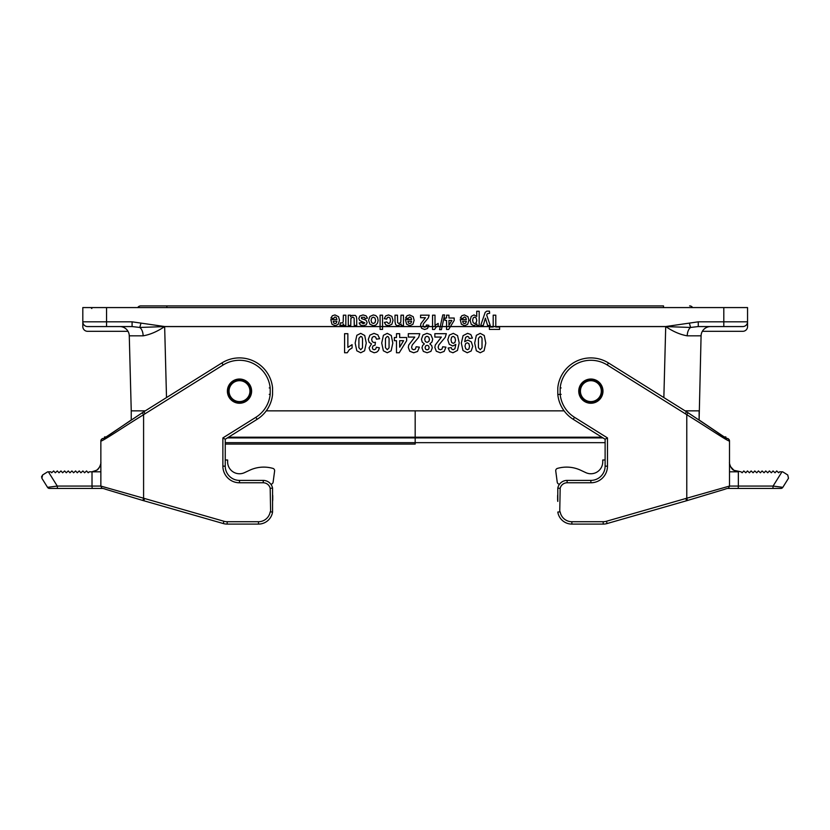 <?xml version="1.0" encoding="UTF-8"?>
<svg xmlns="http://www.w3.org/2000/svg" width="830" height="830" viewBox="0 0 830 830"><rect width="100%" height="100%" fill="white"/><g stroke="black" fill="none" stroke-linecap="round" stroke-linejoin="round"><path stroke-width="1.25" d="M266.264 410.85L564.099 410.85M82.813 307.577L106.551 307.577L106.551 321.822L132.084 321.822L132.084 326.564L87.555 326.564A4.752 4.752 0 0 1 82.813 321.822L82.813 307.577M132.084 321.822L164.61 326.532A2740.214 30.866 88.5 0 0 164.651 326.543L665.712 326.543A2740.214 30.866 91.5 0 0 665.753 326.532L698.269 321.822L723.812 321.822L723.812 307.577L106.551 307.577M723.812 307.577L747.55 307.577L747.55 321.822A4.752 4.752 0 0 1 742.809 326.564L698.269 326.564L690.581 327.445L665.753 326.595L164.599 326.595C157.244 331.564 150.085 334.646 143.134 335.828L129.273 335.818L131.244 410.85L129.273 335.818A9.493 9.493 0 0 0 119.779 326.564A9.493 9.493 0 0 1 129.273 335.818M723.895 436.922L699.119 420.001L701.08 335.818A9.493 9.493 0 0 1 710.573 326.564A9.493 9.493 0 0 0 702.356 331.315L742.809 331.315A4.752 4.752 0 0 0 747.55 326.564L747.55 321.822A4.752 4.752 0 0 1 742.809 326.564A4.752 4.752 0 0 0 747.55 321.822A4.752 4.752 0 0 1 742.809 326.564M128.007 331.315L87.555 331.315A4.752 4.752 0 0 1 82.813 326.564L82.813 321.822A4.752 4.752 0 0 0 87.555 326.564A4.752 4.752 0 0 1 82.813 321.822L106.551 321.822L106.551 326.564M710.573 326.564A9.493 9.493 0 0 0 701.08 335.818A9.493 9.493 0 0 1 702.356 331.315A9.493 9.493 0 0 0 701.08 335.818L687.23 335.828C680.268 334.646 673.12 331.564 665.753 326.595L665.753 326.595M699.119 419.99L699.119 410.85L685.113 410.85M145.24 410.85L131.244 410.85L131.244 419.99L106.458 436.922M687.23 335.828A9.493 5.8 90 0 1 690.581 327.445L689.357 323.14M164.599 326.595L139.782 327.445L132.084 326.564M143.134 335.828A9.493 5.8 90 0 0 139.782 327.445L140.996 323.14M698.269 321.822L698.269 326.564M590.867 380.69A10.448 10.448 0 0 1 599.914 396.367A10.448 10.448 0 0 1 581.82 396.367A10.448 10.448 0 0 1 590.867 380.69M590.867 379.746A11.392 11.392 0 0 1 600.733 396.833A11.392 11.392 0 0 1 580.99 396.833A11.392 11.392 0 0 1 590.867 379.746M239.497 380.69A10.448 10.448 0 0 0 230.45 396.367A10.448 10.448 0 0 0 248.544 396.367A10.448 10.448 0 0 0 239.497 380.69M239.497 379.746A11.392 11.392 0 0 0 229.63 396.833A11.392 11.392 0 0 0 249.363 396.833A11.392 11.392 0 0 0 239.497 379.746M225.252 444.081L415.176 444.081M601.843 437.202L228.509 437.202M692.635 307.577A3.559 3.559 0 0 0 689.626 305.907A3.559 3.559 0 0 1 692.635 307.577M137.728 307.577A3.559 3.559 0 0 1 140.737 305.907A3.559 3.559 0 0 0 137.728 307.577M782.7 471.824L787.743 474.978L782.7 471.824L779.567 471.824L778.696 472.768L776.714 470.952L775.033 472.768L773.052 470.952L771.381 472.768L769.4 470.952L767.729 472.768L765.737 470.952L764.067 472.768L762.085 470.952L760.415 472.768L758.433 470.952L756.753 472.768L754.771 470.952L753.101 472.768L751.119 470.952L749.449 472.768L747.457 470.952L745.786 472.768L743.805 470.952L742.134 472.768L741.097 471.824L733.969 470.33C731.23 469.593 729.03 463.14 729.508 462.32L729.508 440.969M602.974 391.138A12.108 12.108 0 0 0 584.808 380.659A12.108 12.108 0 0 0 584.808 401.627A12.108 12.108 0 0 0 602.974 391.138A12.108 12.108 0 0 1 590.867 403.245A12.108 12.108 0 0 1 578.759 391.138M788.5 478.246L787.743 474.978L788.5 478.246L782.825 487.324L773.083 486.069L738.347 486.069L738.347 471.824L729.508 471.824L729.508 486.069L686.773 498.208L687.458 500.49L607.104 523.533A14.245 14.245 0 0 1 603.182 524.093L603.182 521.717L571.87 521.717A11.869 11.869 0 0 1 560.167 511.851L557.802 512.048A14.245 14.245 0 0 0 571.87 524.093L603.182 524.093M738.337 471.824L737.393 471.627M559.742 511.882L560.167 488.351L557.802 488.102L557.802 494.701A4.752 4.752 0 0 0 557.625 495.967L557.625 499.401A11.869 11.869 0 0 0 557.802 501.413L557.802 488.102A9.493 9.493 0 0 1 567.118 480.404L590.867 480.404A14.245 14.245 0 0 0 605.112 466.159L605.112 439.236L573.25 419.326A33.242 33.242 0 0 1 557.802 394.509L561.122 394.343M580.595 384.726A12.108 12.108 0 0 0 584.445 401.409A12.108 12.108 0 0 0 601.128 397.56M560.167 488.351A7.117 7.117 0 0 1 567.118 482.78L590.867 482.78A16.621 16.621 0 0 0 607.477 466.159L607.477 437.918L574.505 417.314A30.866 30.866 0 0 1 560.167 394.385L560.167 387.89A30.866 30.866 0 0 1 607.218 364.972L685.279 413.745L686.535 411.732L724.683 437.213C728.657 440.253 727.225 436.476 729.508 440.948L729.508 440.958A2.376 2.376 -0 0 0 727.173 438.572M685.248 413.724L686.773 414.71L688.07 412.718L608.473 362.949A33.242 33.242 0 0 0 557.802 387.766L557.802 394.509L560.167 394.385M560.167 387.89L561.122 387.942M781.974 471.824L773.083 486.069L772.917 488.445L727.64 488.445L738.181 488.445L738.347 486.069L729.508 486.069L729.508 440.948C729.279 442.369 706.932 427.014 686.773 414.71L686.773 498.208L685.85 498.488L686.535 500.76M687.852 500.365L724.59 489.327C729.529 487.376 727.661 489.71 729.508 486.079A2.376 2.376 -0 0 1 729.487 486.39M607.477 437.918L605.112 439.236M782.825 487.324A2.376 2.376 0 0 1 780.812 488.445L738.181 488.445M700.178 420.706L724.216 436.922L725.835 436.922L726.022 437.991L728.45 438.977L729.477 440.543M605.112 459.986L602.736 459.986L602.736 461.885A11.869 11.869 0 0 1 585.845 472.644L580.658 470.226A33.242 33.242 0 0 0 558.009 468.245L557.49 468.379A2.376 2.376 0 0 0 555.747 470.994L557.231 482.147A2.376 2.376 0 0 0 559.524 484.201M585.845 472.644L580.658 470.226M558.009 468.245L557.49 468.379M555.747 470.994L557.231 482.147M557.625 495.967L557.625 499.401M272.562 494.701A4.752 4.752 0 0 1 272.738 495.967L272.738 499.401A11.869 11.869 0 0 1 272.562 501.413M272.738 495.967L272.738 499.401M89.267 471.824L92.016 471.824L92.016 486.069L57.28 486.069L47.528 487.324A2.376 2.376 0 0 0 49.551 488.445L57.446 488.445L57.28 486.069L48.379 471.824L50.796 471.824L51.668 472.768L53.649 470.952L55.32 472.768L57.312 470.952L58.982 472.768L60.964 470.952L62.634 472.768L64.616 470.952L66.296 472.768L68.278 470.952L69.948 472.768L71.93 470.952L73.6 472.768L75.592 470.952L77.263 472.768L79.244 470.952L80.915 472.768L82.896 470.952L84.577 472.768L86.559 470.952L88.229 472.768L89.267 471.824M227.389 391.138A12.108 12.108 0 0 0 245.556 401.627A12.108 12.108 0 0 0 245.556 380.659A12.108 12.108 0 0 0 227.389 391.138M104.31 438.157L103.19 438.572A2.376 2.376 0 0 0 100.855 440.948L100.855 440.958C101.073 442.369 123.431 427.014 143.59 414.71L145.115 413.724M100.866 486.39A2.376 2.376 0 0 1 100.855 486.079C102.692 489.71 100.835 487.376 105.773 489.327L143.829 500.76L142.905 500.49L143.59 498.208L100.855 486.079L100.855 471.824L92.016 471.824M91.881 471.793L96.384 470.33C99.133 469.593 101.333 463.14 100.855 462.32L100.855 440.948A2.376 2.376 0 0 1 100.886 440.543M227.181 524.093L258.493 524.093A14.245 14.245 0 0 0 272.562 512.048L270.186 511.851A11.869 11.869 0 0 1 258.493 521.717L227.181 521.717L227.181 524.093A14.245 14.245 0 0 1 223.249 523.533L142.511 500.365M92.182 488.445L57.446 488.445L102.723 488.445L92.182 488.445L92.016 486.069L100.855 486.069L100.855 440.948C103.169 436.466 102.028 440.149 105.773 437.151L143.829 411.732L145.084 413.745L223.146 364.972A30.866 30.866 0 0 1 270.186 387.89L270.186 394.385A30.866 30.866 0 0 1 255.858 417.314L222.876 437.918L222.876 466.159A16.621 16.621 0 0 0 239.497 482.78L263.235 482.78A7.117 7.117 0 0 1 270.186 488.351L270.621 511.882M47.663 471.824L42.61 474.978L41.863 478.246L47.528 487.324L41.863 478.246M42.61 474.978L41.5 476.96M272.562 512.048L272.562 488.102A9.493 9.493 0 0 0 263.235 480.404L239.497 480.404A14.245 14.245 0 0 1 225.252 466.159L225.252 439.236L257.113 419.326A33.242 33.242 0 0 0 272.562 394.509L272.562 387.766A33.242 33.242 0 0 0 221.88 362.949L142.293 412.718L143.59 414.71L143.59 498.208L144.503 498.488L143.829 500.76M269.242 387.942L270.186 387.89M269.242 394.343L270.186 394.385M272.562 488.102L270.186 488.351M225.252 439.236L222.876 437.918M104.341 437.991L104.528 436.943L106.147 436.922M104.528 436.943L104.238 438.582L104.528 436.943M225.252 459.986L227.628 459.986L227.628 461.885A11.869 11.869 0 0 0 244.518 472.644L249.706 470.226A33.242 33.242 0 0 1 272.354 468.245L272.873 468.379A2.376 2.376 0 0 1 274.616 470.994L273.122 482.147A2.376 2.376 0 0 1 270.839 484.201M244.518 472.644L249.706 470.226M272.354 468.245L272.873 468.379M274.616 470.994L273.122 482.147M330.807 319.54L336.959 319.54L336.368 317.651L334.947 316.977L333.38 318.45L330.931 317.994L332.425 315.722L334.978 314.933L338.557 316.697L339.48 320.256L338.277 324.271L335.216 325.723L331.948 324.198L330.807 319.54M336.918 321.22L333.245 321.22L333.795 323.015L335.071 323.627L336.399 322.984L336.918 321.22M339.812 325.204L340.58 322.829L342.614 322.953L343.174 321.812L343.381 315.172L345.84 315.172L345.84 325.485L343.558 325.485L343.558 324.022L342.5 325.391L339.812 325.204M344.585 352.76L344.585 333.691L347.853 333.691L347.853 347.407L352.086 344.647L352.086 347.957L349.306 349.721L347.241 352.76L344.585 352.76M348.278 325.485L348.278 315.172L350.561 315.172L350.561 316.718L351.889 315.41L355.313 315.39L356.392 316.676L356.724 318.959L356.724 325.485L354.265 325.485L354.13 318.077L352.729 317.019L350.914 318.346L350.737 325.485L348.278 325.485M367.493 318.118L365.034 318.533L364.391 317.319L361.61 317.299L361.465 318.544L366.051 320.235L367.161 322.548L366.206 324.81L363.25 325.723L360.417 325.028L359.141 322.995L361.455 322.517L363.208 323.762L364.878 322.901L359.587 320.432L358.819 318.398L359.888 315.96L363.042 314.933L366.051 315.794L367.493 318.118M379.642 338.723L376.467 339.159L375.658 337.094L374.05 336.389L372.338 337.239L371.643 339.543L372.307 341.721L373.925 342.531L375.43 342.251L375.067 345.218L373.044 345.861L372.338 347.666L372.857 349.202L374.216 349.762L375.658 349.119L376.374 347.22L379.393 347.801L378.449 350.55L376.675 352.169L374.123 352.76L370.253 351.049L369.049 347.884L371.508 343.9L369.163 342.323L368.281 339.387L369.921 335.123L374.019 333.359L377.868 334.853L379.642 338.723M380.088 329.417L380.088 315.172L382.547 315.172L382.547 329.417L380.088 329.417M384.415 322.434L386.832 321.947L388.513 323.576L389.976 322.87L390.525 320.515L389.965 317.921L388.482 317.164L387.33 317.6L386.697 319.125L384.29 318.668L385.732 315.877L388.585 314.933L391.843 316.365L393.046 320.318L391.833 324.302L388.544 325.723L385.846 324.914L384.415 322.434M394.364 340.705L394.364 337.509L396.491 337.509L396.491 333.691L399.666 333.691L399.666 337.509L406.659 337.509L406.659 340.694L399.24 352.76L396.491 352.76L396.491 340.705L394.364 340.705M394.997 321.584L394.997 315.172L397.456 315.172L397.612 322.6L398.981 323.627L400.817 322.216L401.004 315.172L403.463 315.172L403.463 325.485L401.181 325.485L401.181 323.97L398.12 325.723L396.636 325.391L395.62 324.561L394.997 321.584M399.666 340.705L399.666 347.199L403.588 340.705L399.666 340.705M405.445 319.54L411.607 319.54L411.016 317.651L409.595 316.977L408.028 318.45L405.58 317.994L407.074 315.722L409.626 314.933L413.205 316.697L414.129 320.256L412.925 324.271L409.864 325.723L406.596 324.198L405.445 319.54M411.566 321.22L407.893 321.22L408.443 323.015L409.719 323.627L411.047 322.984L411.566 321.22M408.298 337.073L408.298 333.691L419.783 333.691L418.662 337.322L412.261 344.979L411.587 347.21L412.178 349.088L413.807 349.741L415.436 349.046L416.131 346.774L419.399 347.137L417.563 351.453L413.724 352.76L409.74 351.246L408.298 347.469L408.713 345.031L414.803 337.073L408.298 337.073M420.571 317.703L420.571 315.172L429.183 315.172L428.342 317.9L423.539 323.638L423.03 325.319L423.476 326.719L424.701 327.207L425.925 326.688L426.444 324.987L428.892 325.256L427.523 328.493L424.638 329.469L421.65 328.338L420.571 325.505L420.883 323.679L425.448 317.703L420.571 317.703M432.544 329.469L432.544 315.172L435.003 315.172L435.003 325.464L438.178 323.389L438.178 325.868L436.082 327.196L434.536 329.469L432.544 329.469M434.858 337.073L434.858 333.691L446.343 333.691L445.222 337.322L438.821 344.979L438.147 347.21L438.738 349.088L440.367 349.741L441.996 349.046L442.691 346.774L445.959 347.137L444.133 351.453L440.284 352.76L436.31 351.246L434.858 347.469L435.273 345.031L441.363 337.073L434.858 337.073M441.415 329.655L439.568 329.655L442.784 314.923L444.59 314.923L441.415 329.655M444.973 320.432L444.973 318.035L446.571 318.035L446.571 315.172L448.947 315.172L448.947 318.035L454.197 318.035L454.197 320.432L448.636 329.469L446.571 329.469L446.571 320.432L444.973 320.432M448.107 348.029L451.281 347.646L451.883 349.243L453.149 349.762L454.902 348.735L455.815 344.419L452.765 346.017L449.258 344.284L447.785 339.802L449.331 335.123L453.284 333.359L457.538 335.6L459.208 342.925L457.465 350.447L452.952 352.76L449.725 351.546L448.107 348.029M448.947 320.432L448.947 325.308L451.894 320.432L448.947 320.432M460.214 319.54L466.377 319.54L465.775 317.651L464.364 316.977L462.798 318.45L460.349 317.994L461.843 315.722L464.385 314.933L467.975 316.697L468.898 320.256L467.684 324.271L464.634 325.723L461.366 324.198L460.214 319.54M472.415 338.08L469.24 338.464L468.639 336.876L467.342 336.358L465.62 337.395L464.707 341.69L467.798 340.103L471.274 341.836L472.747 346.328L471.191 350.986L467.259 352.76L462.995 350.519L461.324 343.174L463.067 335.652L467.591 333.349L470.828 334.542L472.415 338.08M466.325 321.22L462.652 321.22L463.202 323.015L464.489 323.627L465.817 322.984L466.325 321.22M479.19 325.485L476.897 325.485L476.897 323.97L474.003 325.723L471.253 324.312L470.122 320.39L471.264 316.365L474.013 314.933L476.731 316.438L476.731 311.25L479.19 311.25L479.19 325.485M486.702 315.141L490.24 325.485L487.625 325.485L485.405 318.16L483.236 325.485L480.695 325.485L485.166 312.381L486.785 311.146L489.43 311.146L489.648 313.284L487.335 313.719L486.702 315.141M489.399 329.417L489.399 327.01L493.196 327.01L493.196 315.172L495.79 315.172L495.79 327.01L499.587 327.01L499.587 329.417L489.399 329.417M355.157 343.06L356.838 335.31L360.708 333.359L364.723 335.496L366.258 343.091L364.577 350.81L360.708 352.76L356.817 350.789L355.157 343.06M358.923 338.308L358.882 347.646L360.708 349.741L362.492 347.812L362.523 338.464L361.766 336.793L360.708 336.389L358.923 338.308M368.562 320.359L369.91 316.479L373.334 314.933L375.772 315.576L377.536 317.454L378.138 320.473L377.536 323.109L375.824 325.049L373.355 325.723L369.9 324.198L368.562 320.359M371.736 317.983L371.083 320.349L371.736 322.683L373.344 323.493L374.963 322.683L375.617 320.328L374.963 317.983L373.344 317.164L371.736 317.983M381.717 343.06L383.398 335.31L387.268 333.359L391.283 335.496L392.818 343.091L391.138 350.81L387.268 352.76L383.377 350.789L381.717 343.06M385.483 338.308L385.442 347.646L387.268 349.741L389.052 347.812L389.083 338.464L388.326 336.793L387.268 336.389L385.483 338.308M422.19 342.085L421.453 339.273L422.958 334.998L426.973 333.349L430.863 334.708L432.689 339.117L432.005 341.95L429.836 343.931L431.683 345.571L432.264 347.863L430.926 351.37L427.128 352.76L423.342 351.37L421.993 347.863L422.615 345.508L424.358 343.931L422.19 342.085M425.354 337.084L424.69 339.429L425.365 341.566L427.087 342.375L428.871 341.462L429.463 339.46L428.768 337.125L427.035 336.275L425.354 337.084M425.634 345.913L425.074 347.614L425.634 349.254L427.097 349.866L428.602 349.243L429.162 347.604L428.602 345.903L427.128 345.29L425.634 345.913M451.603 337.167L451.001 339.771L451.645 342.479L453.284 343.34L454.882 342.52L455.535 340.082L454.799 337.343L453.118 336.389L451.603 337.167M465.651 343.599L464.997 346.037L465.734 348.766L467.415 349.741L468.919 348.942L469.521 346.328L468.867 343.63L467.238 342.769L465.651 343.599M473.193 317.869L472.623 320.37L473.214 322.777L474.667 323.565L476.161 322.797L476.752 320.505L476.14 317.932L474.615 317.101L473.193 317.869M474.677 343.06L476.358 335.31L480.228 333.359L484.253 335.496L485.778 343.091L484.098 350.81L480.228 352.76L476.347 350.789L474.677 343.06M478.443 338.308L478.402 347.646L480.228 349.741L482.012 347.812L482.043 338.464L481.286 336.793L480.228 336.389L478.443 338.308M663.855 397.56L665.712 326.543M164.651 326.543L166.508 397.56M723.812 326.564L723.812 321.822L747.55 321.822M590.867 379.051A12.087 12.087 0 0 1 601.335 397.186A12.087 12.087 0 0 1 580.388 397.186A12.087 12.087 0 0 1 590.867 379.051M239.497 379.051A12.087 12.087 0 0 0 229.028 397.186A12.087 12.087 0 0 0 249.965 397.186A12.087 12.087 0 0 0 239.497 379.051M415.176 437.202L415.176 410.85M225.252 442.66L415.176 442.66L415.176 437.908M415.187 444.081L415.176 442.66L605.112 442.66M663.512 307.577L663.512 305.907L140.737 305.907L166.851 305.907L166.851 307.577M685.85 498.488L606.45 521.25A11.869 11.869 0 0 1 603.182 521.717M606.45 521.25L607.104 523.533M571.87 521.717L571.87 524.093M567.118 482.78L567.118 480.404M590.867 482.78L590.867 480.404M607.477 466.159L605.112 466.159M574.505 417.314L573.25 419.326M607.218 364.972L608.473 362.949M227.181 521.717A11.869 11.869 0 0 1 223.903 521.25L144.503 498.488M223.249 523.533L223.903 521.25M258.493 524.093L258.493 521.717M263.235 480.404L263.235 482.78M239.497 480.404L239.497 482.78M225.252 466.159L222.876 466.159M257.113 419.326L255.858 417.314M221.88 362.949L223.146 364.972M105.12 437.545L105.12 436.922M91.829 308.521L90.885 307.577L91.829 308.521M227.368 437.908L602.985 437.908M736.843 471.513L733.969 470.33L730.597 466.709M730.504 466.512L729.715 464.25M100.855 462.331L100.824 462.953M100.772 463.514L100.658 464.188M100.42 465.101L100.077 466.035M99.548 467.093L97.608 469.427M97.297 469.687L96.654 470.154M95.626 470.745L94.589 471.191M93.427 471.533L92.659 471.689M131.244 419.99L130.186 420.706M101.945 438.946L100.876 440.616"/></g></svg>
